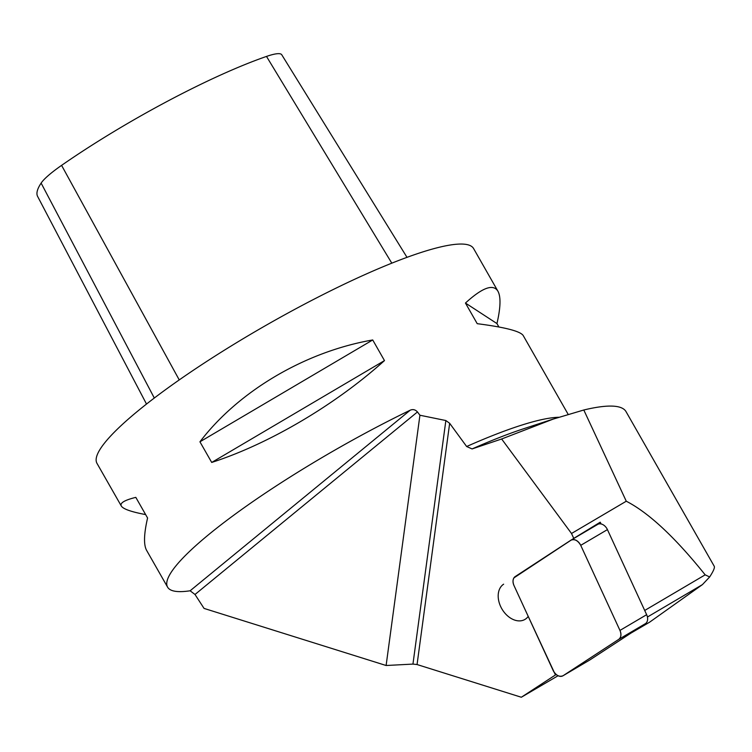 <?xml version="1.0" encoding="UTF-8"?>
<svg xmlns="http://www.w3.org/2000/svg" width="752" height="752" viewBox="0 0 752 752"><rect width="100%" height="100%" fill="white"/><g stroke="black" fill="none" stroke-linecap="round" stroke-linejoin="round"><path stroke-width="1.13" d="M644.699 610.464L705.169 574.838C675.136 537.379 648.844 512.836 626.275 501.217L583.796 410A268.398 44.763 -29.7 0 1 626.04 411.645L714.221 566.237C714.955 567.581 713.432 571.153 709.653 576.963L702.434 584.614L647.425 617.025M705.169 574.838L709.653 576.963M601.055 523.947L600.246 522.189L589.079 529.483M631.041 633.043L649.653 622.148L702.434 584.614M553.265 419.052L523.956 428.64A220.862 36.829 150.3 0 0 472.087 448.935L501.64 438.989L553.275 419.071L583.796 410M626.275 501.217L571.511 533.488L501.64 438.989M600.246 522.189L573.767 538.376L571.511 533.488M573.767 538.376L513.889 577.912M556.179 674.525L555.455 674.958L528.233 616.386A20.595 14.523 59.5 0 1 524.811 619.507A20.595 14.523 59.5 0 1 502.092 609.242A20.595 14.523 59.5 0 1 503.643 584.182M558.059 675.747L521.333 697.245L555.455 674.958M568.192 414.408L523.213 335.552C520.412 331.228 505.081 327.27 477.219 323.68L465.45 303.047C482.427 287.555 493.256 283.617 497.918 291.203C500.973 296.73 500.653 307.521 496.95 323.576L465.45 303.047M496.95 323.576L498.905 326.998M145.625 514.584C131.215 511.858 123.112 509.001 121.316 506.021C119.709 503.032 124.541 500.155 135.811 497.363L147.58 517.996C143.876 534.052 143.557 544.843 146.612 550.37L167.583 587.133A216.783 36.152 150.3 0 0 190.124 590.781L195.003 594.484L204.055 608.415L386.114 665.501L412.951 664.091L417.059 664.542L521.333 697.245M372.719 339.96L384.479 360.593L211.707 462.442L199.938 441.809C238.657 390.946 305.237 351.701 372.719 339.96L199.938 441.809M384.479 360.593C335.505 404.764 268.925 444.009 211.707 462.442M412.951 664.091L445.861 420.537L449.658 423.291L417.059 664.542M445.861 420.537L419.926 415.236L386.114 665.501M419.926 415.236L417.463 411.946C415.367 409.633 412.951 409.041 410.235 410.178A216.783 36.152 150.3 0 0 167.583 587.133M472.087 448.935L466.644 446.509L449.658 423.291M121.316 506.021L96.98 463.354A216.783 36.152 -29.7 0 1 267.374 324.544A216.783 36.152 -29.7 0 1 473.591 248.545L497.918 291.203M146.508 404.059L37.6 196.385A190.444 31.763 -29.7 0 1 41.125 183.103A55.554 9.268 -29.7 0 1 61.589 165.365A190.444 31.763 -29.7 0 1 266.499 56.428A55.554 9.268 -29.7 0 1 281.746 54.755L407.001 257.344M589.653 660.068L562.957 675.794A8.263 5.828 -120.5 0 1 553.209 670.605L513.983 585.517A8.263 5.828 -120.5 0 1 515.186 576.587L570.824 540.246A8.263 5.828 -120.5 0 1 570.984 540.143A8.263 5.828 -120.5 0 1 580.732 545.341L619.958 630.42L646.654 614.694A8.263 5.828 59.5 0 1 645.442 623.634L589.812 659.974A8.263 5.828 59.5 0 1 589.653 660.068A8.263 5.828 59.5 0 1 589.483 660.162M571.708 539.72L597.511 524.52A8.263 5.828 59.5 0 1 597.671 524.417A8.263 5.828 59.5 0 1 607.428 529.615L646.654 614.694M645.442 623.634L618.755 639.36L563.116 675.7L589.812 659.974M618.755 639.36A8.263 5.828 -120.5 0 0 619.958 630.42M513.983 585.517L553.209 670.605C556.076 675.512 559.385 677.214 563.116 675.7L618.755 639.36C621.133 637.405 621.537 634.425 619.958 630.42L580.732 545.341C577.865 540.425 574.556 538.733 570.824 540.246L515.186 576.587C512.808 578.542 512.403 581.522 513.983 585.517M190.124 590.781L410.235 410.178M417.463 411.946L195.003 594.484M466.644 446.509A216.783 36.152 -29.7 0 1 558.886 417.266M266.499 56.428L391.811 263.172M61.589 165.365L179.239 379.91M41.125 183.103L154.31 398.034M607.428 529.615L580.732 545.341M597.671 524.417L571.793 539.673"/></g></svg>
